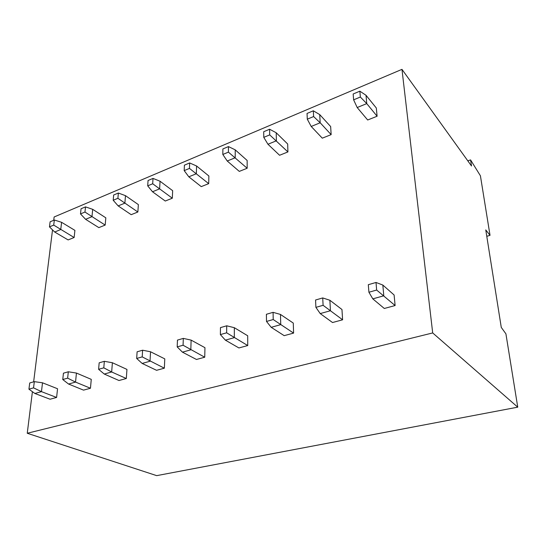 <?xml version="1.0" encoding="UTF-8"?>
<svg xmlns="http://www.w3.org/2000/svg" width="545" height="545" viewBox="0 0 545 545"><rect width="100%" height="100%" fill="white"/><g stroke="black" fill="none" stroke-linecap="round" stroke-linejoin="round"><path stroke-width="0.82" d="M501.277 327.416L505.917 333.84L517.75 407.163L432.696 332.934L401.972 69.358L471.514 166L470.56 159.896L480.418 175.79L490.023 235.338L485.765 229.922L501.277 327.416M517.75 407.163L156.694 475.642L27.25 433.261L32.414 391.698M432.696 332.934L27.25 433.261M33.64 381.841L52.524 229.895M53.723 220.289L54.132 216.978L401.972 69.358M395.111 305.541L394.103 294.988L382.835 285.049L383.789 295.792L372.807 298.864L384.307 308.477L395.111 305.541L376.649 290.042L368.917 292.249L372.807 298.864M377.099 116.235L376.316 108.012L366.022 95.286L366.758 103.605L357.2 107.535L367.677 120.002L377.099 116.235L366.758 103.605L360.347 97.024L353.623 99.837L357.2 107.535M342.601 319.799L341.967 309.512L329.875 300.261L330.447 310.725L320.222 313.586L332.532 322.531L342.601 319.799L323.096 305.309L315.902 307.36L320.222 313.586M331.149 134.629L330.651 126.556L319.731 114.6L320.174 122.775L311.202 126.46L322.293 138.171L331.149 134.629L320.174 122.775L313.613 116.548L307.298 119.185L311.202 126.46M293.591 333.104L293.278 323.076L280.491 314.445L280.729 324.643L271.192 327.313L284.177 335.659L293.591 333.104L273.215 319.534L266.505 321.448L271.192 327.313M287.917 151.932L287.671 144.003L276.213 132.755L276.404 140.787L267.963 144.255L279.578 155.27L287.917 151.932L269.714 134.888L263.78 137.36L267.963 144.255M247.73 345.557L247.703 335.774L234.343 327.702L234.296 337.648L225.371 340.141L238.914 347.948L247.73 345.557L226.645 332.811L220.371 334.596L225.371 340.141M247.171 168.248L247.144 160.455L235.236 149.855L235.195 157.743L227.245 161.013L239.296 171.396L247.171 168.248L228.403 152.137L222.816 154.473L227.245 161.013M204.736 357.227L204.954 347.683L191.118 340.114L190.811 349.822L182.446 352.159L196.459 359.475L204.736 357.227L183.072 345.23L177.193 346.906L182.446 352.159M208.694 183.645L208.871 175.994L196.575 165.987L196.336 173.732L188.822 176.825L201.255 186.622L208.694 183.645L189.462 168.405L184.19 170.605L188.822 176.825M164.345 368.195L164.781 358.876L150.543 351.77L150.011 361.24L142.156 363.44L156.551 370.307L164.345 368.195L142.204 356.886L136.679 358.46L142.156 363.44M172.315 198.21L172.663 190.689L160.046 181.233L159.624 188.843L152.518 191.765L165.271 201.03L172.315 198.21L152.689 183.76L147.709 185.845L152.518 191.765M126.317 378.516L126.951 369.415L112.386 362.732L111.664 371.976L104.265 374.047L118.98 380.512L126.317 378.516L111.664 371.976L103.802 367.834L98.611 369.312L104.265 374.047M137.858 212.005L138.369 204.613L125.473 195.655L124.887 203.135L118.163 205.901L131.181 214.675L137.858 212.005L117.911 198.291L113.197 200.26L118.163 205.901M90.463 388.251L91.267 379.361L76.436 373.059L75.537 382.093L68.561 384.041L83.542 390.131L90.463 388.251L75.537 382.093L67.648 378.141L62.757 379.538L68.561 384.041M105.171 225.085L105.825 217.823L92.698 209.334L91.969 216.678L85.592 219.301L98.836 227.626L105.171 225.085L84.972 212.046L80.496 213.919L85.592 219.301M56.598 397.448L57.552 388.748L42.51 382.801L41.454 391.637L34.873 393.476L50.051 399.226L56.598 397.448L41.454 391.637L33.552 387.863L28.933 389.178L34.873 393.476M74.134 237.511L74.91 230.378L61.599 222.312L60.74 229.534L54.684 232.02L68.111 239.923L74.134 237.511L53.717 225.099L49.472 226.877L54.684 232.02M470.56 159.896L467.814 160.857M490.023 235.338L486.78 236.312M368.917 292.249L368.311 284.694L376.009 282.467L376.649 290.042M376.009 282.467L382.835 285.049M353.623 99.837L353.16 93.999L359.857 91.178L360.347 97.024M359.857 91.178L366.022 95.286M315.902 307.36L315.562 300.009L322.722 297.931L323.096 305.309M322.722 297.931L329.875 300.261M307.298 119.185L307.039 113.449L313.321 110.798L313.613 116.548M313.321 110.798L319.731 114.6M266.505 321.448L266.403 314.281L273.079 312.34L273.215 319.534M273.079 312.34L280.491 314.445M263.78 137.36L263.698 131.733L269.605 129.24L269.714 134.888M269.605 129.24L276.213 132.755M220.371 334.596L220.466 327.613L226.713 325.801L226.645 332.811M226.713 325.801L234.343 327.702M222.816 154.473L222.891 148.942L228.457 146.591L228.403 152.137M228.457 146.591L235.236 149.855M177.193 346.906L177.459 340.094L183.318 338.397L183.072 345.23M183.318 338.397L191.118 340.114M184.19 170.605L184.408 165.169L189.66 162.955L189.462 168.405M189.66 162.955L196.575 165.987M136.679 358.46L137.108 351.811L142.606 350.21L142.204 356.886M142.606 350.21L150.543 351.77M147.709 185.845L148.049 180.504L153.016 178.413L152.689 183.76M153.016 178.413L160.046 181.233M98.611 369.312L99.17 362.82L104.34 361.321L103.802 367.834M104.34 361.321L112.386 362.732M113.197 200.26L113.646 195.015L118.354 193.032L117.911 198.291M118.354 193.032L125.473 195.655M62.757 379.538L63.438 373.196L68.309 371.779L67.648 378.141M68.309 371.779L76.436 373.059M80.496 213.919L81.048 208.762L85.51 206.882L84.972 212.046M85.51 206.882L92.698 209.334M28.933 389.178L29.716 382.978L34.321 381.643L33.552 387.863M34.321 381.643L42.51 382.801M49.472 226.877L50.113 221.808L54.35 220.023L53.717 225.099M54.35 220.023L61.599 222.312"/></g></svg>
